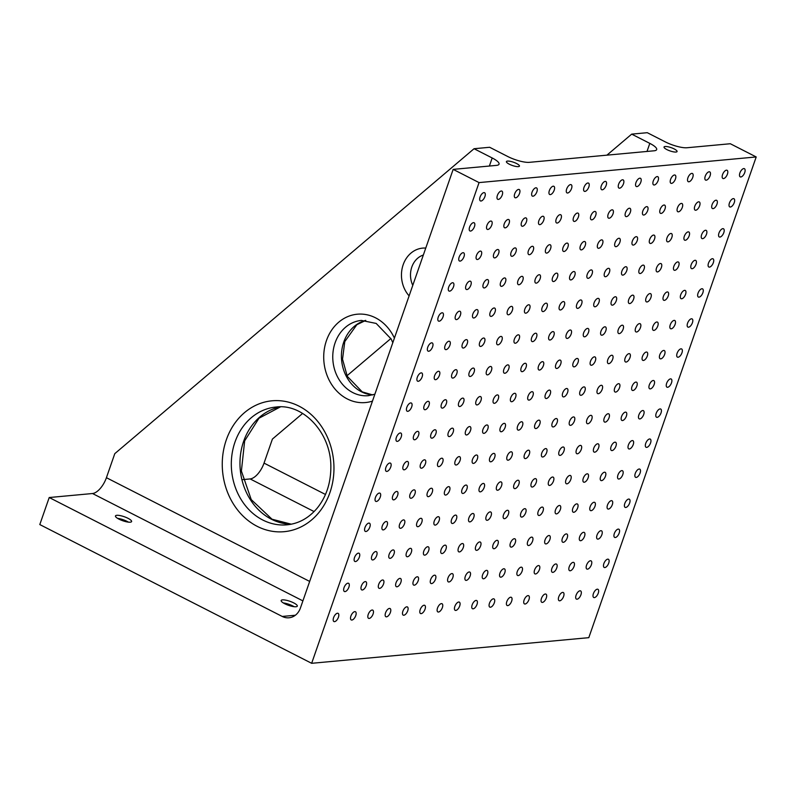 <?xml version="1.0" encoding="UTF-8"?>
<svg xmlns="http://www.w3.org/2000/svg" width="796" height="796" viewBox="0 0 796 796"><rect width="100%" height="100%" fill="white"/><g stroke="black" fill="none" stroke-linecap="round" stroke-linejoin="round"><path stroke-width="1.19" d="M242.899 479.61L250.143 478.933A16.427 7.662 117 0 0 264.033 463.113L325.484 494.475M594.363 597.607A4.597 2.149 -63 0 1 593.736 597.497A4.597 2.149 -63 0 1 593.915 592.423A4.597 2.149 -63 0 1 597.925 589.299A4.597 2.149 -63 0 1 598.025 593.776A4.597 2.149 -63 0 1 594.363 597.607M311.654 663.307L39.8 524.564L49.213 497.53L282.232 616.452A16.427 13.94 -95.3 0 0 288.978 617.786A16.427 13.94 -95.3 0 0 300.41 608.035L453.163 169.379L479.053 182.592L311.654 663.307L588.801 637.666L756.2 156.951L730.31 143.738L687.008 147.748A16.427 4.109 -160.8 0 1 665.396 141.937L647.277 132.693L631.686 134.136L606.92 155.16M351.862 620.044A4.597 2.149 -63 0 1 351.235 619.935A4.597 2.149 -63 0 1 351.424 614.86A4.597 2.149 -63 0 1 355.424 611.736A4.597 2.149 -63 0 1 355.523 616.213A4.597 2.149 -63 0 1 351.862 620.044M302.898 600.89L92.515 493.52A16.427 7.662 117 0 0 106.415 477.7L114.783 453.66L474.058 148.723L492.187 157.966A16.427 4.109 -160.8 0 1 499.042 164.175A16.427 4.109 -160.8 0 1 496.465 165.379L453.163 169.379M740.847 176.981A4.597 2.149 -63 0 1 740.22 176.871A4.597 2.149 -63 0 1 740.399 171.797A4.597 2.149 -63 0 1 744.399 168.682A4.597 2.149 -63 0 1 744.499 173.16A4.597 2.149 -63 0 1 740.847 176.981M730.38 207.03A4.597 2.149 -63 0 1 729.753 206.92A4.597 2.149 -63 0 1 729.932 201.846A4.597 2.149 -63 0 1 733.932 198.721A4.597 2.149 -63 0 1 734.031 203.199A4.597 2.149 -63 0 1 730.38 207.03M719.922 237.069A4.597 2.149 -63 0 1 719.295 236.959A4.597 2.149 -63 0 1 719.475 231.885A4.597 2.149 -63 0 1 723.474 228.77A4.597 2.149 -63 0 1 723.574 233.248A4.597 2.149 -63 0 1 719.922 237.069M709.455 267.118A4.597 2.149 -63 0 1 708.828 267.008A4.597 2.149 -63 0 1 709.007 261.934A4.597 2.149 -63 0 1 713.007 258.809A4.597 2.149 -63 0 1 713.107 263.287A4.597 2.149 -63 0 1 709.455 267.118M698.997 297.157A4.597 2.149 -63 0 1 698.371 297.047A4.597 2.149 -63 0 1 698.55 291.983A4.597 2.149 -63 0 1 702.55 288.858A4.597 2.149 -63 0 1 702.649 293.336A4.597 2.149 -63 0 1 698.997 297.157M688.53 327.206A4.597 2.149 -63 0 1 687.903 327.096A4.597 2.149 -63 0 1 688.082 322.022A4.597 2.149 -63 0 1 692.082 318.897A4.597 2.149 -63 0 1 692.182 323.375A4.597 2.149 -63 0 1 688.53 327.206M678.063 357.245A4.597 2.149 -63 0 1 677.446 357.145A4.597 2.149 -63 0 1 677.625 352.071A4.597 2.149 -63 0 1 681.625 348.947A4.597 2.149 -63 0 1 681.724 353.424A4.597 2.149 -63 0 1 678.063 357.245M667.605 387.294A4.597 2.149 -63 0 1 666.978 387.184A4.597 2.149 -63 0 1 667.157 382.11A4.597 2.149 -63 0 1 671.157 378.986A4.597 2.149 -63 0 1 671.257 383.463A4.597 2.149 -63 0 1 667.605 387.294M657.138 417.343A4.597 2.149 -63 0 1 656.511 417.233A4.597 2.149 -63 0 1 656.7 412.159A4.597 2.149 -63 0 1 660.7 409.035A4.597 2.149 -63 0 1 660.799 413.512A4.597 2.149 -63 0 1 657.138 417.343M646.68 447.382A4.597 2.149 -63 0 1 646.053 447.272A4.597 2.149 -63 0 1 646.233 442.198A4.597 2.149 -63 0 1 650.232 439.084A4.597 2.149 -63 0 1 650.332 443.561A4.597 2.149 -63 0 1 646.68 447.382M636.213 477.431A4.597 2.149 -63 0 1 635.586 477.321A4.597 2.149 -63 0 1 635.775 472.247A4.597 2.149 -63 0 1 639.775 469.123A4.597 2.149 -63 0 1 639.875 473.6A4.597 2.149 -63 0 1 636.213 477.431M625.755 507.47A4.597 2.149 -63 0 1 625.129 507.36A4.597 2.149 -63 0 1 625.308 502.296A4.597 2.149 -63 0 1 629.308 499.172A4.597 2.149 -63 0 1 629.407 503.649A4.597 2.149 -63 0 1 625.755 507.47M615.288 537.519A4.597 2.149 -63 0 1 614.661 537.409A4.597 2.149 -63 0 1 614.84 532.335A4.597 2.149 -63 0 1 618.85 529.211A4.597 2.149 -63 0 1 618.95 533.688A4.597 2.149 -63 0 1 615.288 537.519M604.831 567.558A4.597 2.149 -63 0 1 604.204 567.448A4.597 2.149 -63 0 1 604.383 562.384A4.597 2.149 -63 0 1 608.383 559.26A4.597 2.149 -63 0 1 608.482 563.737A4.597 2.149 -63 0 1 604.831 567.558M723.524 178.583A4.597 2.149 -63 0 1 722.897 178.473A4.597 2.149 -63 0 1 723.076 173.399A4.597 2.149 -63 0 1 727.076 170.284A4.597 2.149 -63 0 1 727.176 174.762A4.597 2.149 -63 0 1 723.524 178.583M713.057 208.632A4.597 2.149 -63 0 1 712.43 208.522A4.597 2.149 -63 0 1 712.609 203.448A4.597 2.149 -63 0 1 716.619 200.323A4.597 2.149 -63 0 1 716.718 204.801A4.597 2.149 -63 0 1 713.057 208.632M702.599 238.671A4.597 2.149 -63 0 1 701.972 238.561A4.597 2.149 -63 0 1 702.152 233.497A4.597 2.149 -63 0 1 706.152 230.372A4.597 2.149 -63 0 1 706.251 234.85A4.597 2.149 -63 0 1 702.599 238.671M692.132 268.72A4.597 2.149 -63 0 1 691.505 268.61A4.597 2.149 -63 0 1 691.684 263.536A4.597 2.149 -63 0 1 695.694 260.411A4.597 2.149 -63 0 1 695.794 264.889A4.597 2.149 -63 0 1 692.132 268.72M681.674 298.759A4.597 2.149 -63 0 1 681.048 298.659A4.597 2.149 -63 0 1 681.227 293.585A4.597 2.149 -63 0 1 685.227 290.46A4.597 2.149 -63 0 1 685.326 294.938A4.597 2.149 -63 0 1 681.674 298.759M671.207 328.808A4.597 2.149 -63 0 1 670.58 328.698A4.597 2.149 -63 0 1 670.759 323.624A4.597 2.149 -63 0 1 674.769 320.499A4.597 2.149 -63 0 1 674.869 324.977A4.597 2.149 -63 0 1 671.207 328.808M660.75 358.857A4.597 2.149 -63 0 1 660.123 358.747A4.597 2.149 -63 0 1 660.302 353.673A4.597 2.149 -63 0 1 664.302 350.548A4.597 2.149 -63 0 1 664.401 355.026A4.597 2.149 -63 0 1 660.75 358.857M650.282 388.896A4.597 2.149 -63 0 1 649.655 388.786A4.597 2.149 -63 0 1 649.835 383.712A4.597 2.149 -63 0 1 653.834 380.597A4.597 2.149 -63 0 1 653.934 385.075A4.597 2.149 -63 0 1 650.282 388.896M639.825 418.945A4.597 2.149 -63 0 1 639.198 418.835A4.597 2.149 -63 0 1 639.377 413.761A4.597 2.149 -63 0 1 643.377 410.637A4.597 2.149 -63 0 1 643.476 415.114A4.597 2.149 -63 0 1 639.825 418.945M629.357 448.984A4.597 2.149 -63 0 1 628.731 448.874A4.597 2.149 -63 0 1 628.91 443.8A4.597 2.149 -63 0 1 632.91 440.685A4.597 2.149 -63 0 1 633.009 445.163A4.597 2.149 -63 0 1 629.357 448.984M618.9 479.033A4.597 2.149 -63 0 1 618.273 478.923A4.597 2.149 -63 0 1 618.452 473.849A4.597 2.149 -63 0 1 622.452 470.725A4.597 2.149 -63 0 1 622.552 475.202A4.597 2.149 -63 0 1 618.9 479.033M608.433 509.072A4.597 2.149 -63 0 1 607.806 508.962A4.597 2.149 -63 0 1 607.985 503.898A4.597 2.149 -63 0 1 611.985 500.774A4.597 2.149 -63 0 1 612.084 505.251A4.597 2.149 -63 0 1 608.433 509.072M597.975 539.121A4.597 2.149 -63 0 1 597.348 539.011A4.597 2.149 -63 0 1 597.527 533.937A4.597 2.149 -63 0 1 601.527 530.813A4.597 2.149 -63 0 1 601.627 535.29A4.597 2.149 -63 0 1 597.975 539.121M587.508 569.16A4.597 2.149 -63 0 1 586.881 569.06A4.597 2.149 -63 0 1 587.06 563.986A4.597 2.149 -63 0 1 591.06 560.862A4.597 2.149 -63 0 1 591.159 565.339A4.597 2.149 -63 0 1 587.508 569.16M577.04 599.209A4.597 2.149 -63 0 1 576.413 599.099A4.597 2.149 -63 0 1 576.602 594.025A4.597 2.149 -63 0 1 580.602 590.901A4.597 2.149 -63 0 1 580.702 595.378A4.597 2.149 -63 0 1 577.04 599.209M706.201 180.185A4.597 2.149 -63 0 1 705.574 180.075A4.597 2.149 -63 0 1 705.753 175.011A4.597 2.149 -63 0 1 709.753 171.886A4.597 2.149 -63 0 1 709.853 176.364A4.597 2.149 -63 0 1 706.201 180.185M695.734 210.234A4.597 2.149 -63 0 1 695.107 210.124A4.597 2.149 -63 0 1 695.296 205.05A4.597 2.149 -63 0 1 699.296 201.925A4.597 2.149 -63 0 1 699.395 206.403A4.597 2.149 -63 0 1 695.734 210.234M685.276 240.273A4.597 2.149 -63 0 1 684.65 240.173A4.597 2.149 -63 0 1 684.829 235.099A4.597 2.149 -63 0 1 688.829 231.974A4.597 2.149 -63 0 1 688.928 236.452A4.597 2.149 -63 0 1 685.276 240.273M674.809 270.322A4.597 2.149 -63 0 1 674.182 270.212A4.597 2.149 -63 0 1 674.361 265.138A4.597 2.149 -63 0 1 678.371 262.013A4.597 2.149 -63 0 1 678.471 266.491A4.597 2.149 -63 0 1 674.809 270.322M664.352 300.371A4.597 2.149 -63 0 1 663.725 300.261A4.597 2.149 -63 0 1 663.904 295.187A4.597 2.149 -63 0 1 667.904 292.062A4.597 2.149 -63 0 1 668.003 296.54A4.597 2.149 -63 0 1 664.352 300.371M653.884 330.41A4.597 2.149 -63 0 1 653.257 330.3A4.597 2.149 -63 0 1 653.436 325.226A4.597 2.149 -63 0 1 657.446 322.111A4.597 2.149 -63 0 1 657.546 326.579A4.597 2.149 -63 0 1 653.884 330.41M643.427 360.459A4.597 2.149 -63 0 1 642.8 360.349A4.597 2.149 -63 0 1 642.979 355.275A4.597 2.149 -63 0 1 646.979 352.15A4.597 2.149 -63 0 1 647.078 356.628A4.597 2.149 -63 0 1 643.427 360.459M632.959 390.498A4.597 2.149 -63 0 1 632.332 390.388A4.597 2.149 -63 0 1 632.512 385.314A4.597 2.149 -63 0 1 636.521 382.199A4.597 2.149 -63 0 1 636.621 386.677A4.597 2.149 -63 0 1 632.959 390.498M622.502 420.547A4.597 2.149 -63 0 1 621.875 420.437A4.597 2.149 -63 0 1 622.054 415.363A4.597 2.149 -63 0 1 626.054 412.238A4.597 2.149 -63 0 1 626.154 416.716A4.597 2.149 -63 0 1 622.502 420.547M612.034 450.586A4.597 2.149 -63 0 1 611.408 450.476A4.597 2.149 -63 0 1 611.587 445.412A4.597 2.149 -63 0 1 615.597 442.287A4.597 2.149 -63 0 1 615.696 446.765A4.597 2.149 -63 0 1 612.034 450.586M601.577 480.635A4.597 2.149 -63 0 1 600.95 480.525A4.597 2.149 -63 0 1 601.129 475.451A4.597 2.149 -63 0 1 605.129 472.327A4.597 2.149 -63 0 1 605.229 476.804A4.597 2.149 -63 0 1 601.577 480.635M591.11 510.674A4.597 2.149 -63 0 1 590.483 510.574A4.597 2.149 -63 0 1 590.662 505.5A4.597 2.149 -63 0 1 594.672 502.375A4.597 2.149 -63 0 1 594.771 506.853A4.597 2.149 -63 0 1 591.11 510.674M580.652 540.723A4.597 2.149 -63 0 1 580.025 540.613A4.597 2.149 -63 0 1 580.204 535.539A4.597 2.149 -63 0 1 584.204 532.415A4.597 2.149 -63 0 1 584.304 536.892A4.597 2.149 -63 0 1 580.652 540.723M570.185 570.772A4.597 2.149 -63 0 1 569.558 570.662A4.597 2.149 -63 0 1 569.737 565.588A4.597 2.149 -63 0 1 573.747 562.464A4.597 2.149 -63 0 1 573.846 566.941A4.597 2.149 -63 0 1 570.185 570.772M559.727 600.811A4.597 2.149 -63 0 1 559.1 600.701A4.597 2.149 -63 0 1 559.28 595.627A4.597 2.149 -63 0 1 563.279 592.513A4.597 2.149 -63 0 1 563.379 596.98A4.597 2.149 -63 0 1 559.727 600.811M688.878 181.786A4.597 2.149 -63 0 1 688.251 181.677A4.597 2.149 -63 0 1 688.431 176.613A4.597 2.149 -63 0 1 692.43 173.488A4.597 2.149 -63 0 1 692.53 177.966A4.597 2.149 -63 0 1 688.878 181.786M678.421 211.835A4.597 2.149 -63 0 1 677.794 211.726A4.597 2.149 -63 0 1 677.973 206.652A4.597 2.149 -63 0 1 681.973 203.527A4.597 2.149 -63 0 1 682.072 208.005A4.597 2.149 -63 0 1 678.421 211.835M667.953 241.875A4.597 2.149 -63 0 1 667.327 241.775A4.597 2.149 -63 0 1 667.506 236.701A4.597 2.149 -63 0 1 671.506 233.576A4.597 2.149 -63 0 1 671.605 238.054A4.597 2.149 -63 0 1 667.953 241.875M657.486 271.924A4.597 2.149 -63 0 1 656.869 271.814A4.597 2.149 -63 0 1 657.048 266.74A4.597 2.149 -63 0 1 661.048 263.615A4.597 2.149 -63 0 1 661.148 268.093A4.597 2.149 -63 0 1 657.486 271.924M647.029 301.973A4.597 2.149 -63 0 1 646.402 301.863A4.597 2.149 -63 0 1 646.581 296.789A4.597 2.149 -63 0 1 650.581 293.664A4.597 2.149 -63 0 1 650.68 298.142A4.597 2.149 -63 0 1 647.029 301.973M636.561 332.012A4.597 2.149 -63 0 1 635.934 331.902A4.597 2.149 -63 0 1 636.123 326.828A4.597 2.149 -63 0 1 640.123 323.713A4.597 2.149 -63 0 1 640.223 328.191A4.597 2.149 -63 0 1 636.561 332.012M626.104 362.061A4.597 2.149 -63 0 1 625.477 361.951A4.597 2.149 -63 0 1 625.656 356.877A4.597 2.149 -63 0 1 629.656 353.752A4.597 2.149 -63 0 1 629.755 358.23A4.597 2.149 -63 0 1 626.104 362.061M615.636 392.1A4.597 2.149 -63 0 1 615.01 391.99A4.597 2.149 -63 0 1 615.199 386.926A4.597 2.149 -63 0 1 619.198 383.801A4.597 2.149 -63 0 1 619.298 388.279A4.597 2.149 -63 0 1 615.636 392.1M605.179 422.149A4.597 2.149 -63 0 1 604.552 422.039A4.597 2.149 -63 0 1 604.731 416.965A4.597 2.149 -63 0 1 608.731 413.84A4.597 2.149 -63 0 1 608.831 418.318A4.597 2.149 -63 0 1 605.179 422.149M594.712 452.188A4.597 2.149 -63 0 1 594.085 452.078A4.597 2.149 -63 0 1 594.274 447.014A4.597 2.149 -63 0 1 598.274 443.889A4.597 2.149 -63 0 1 598.373 448.367A4.597 2.149 -63 0 1 594.712 452.188M584.254 482.237A4.597 2.149 -63 0 1 583.627 482.127A4.597 2.149 -63 0 1 583.806 477.053A4.597 2.149 -63 0 1 587.806 473.928A4.597 2.149 -63 0 1 587.906 478.406A4.597 2.149 -63 0 1 584.254 482.237M573.787 512.286A4.597 2.149 -63 0 1 573.16 512.176A4.597 2.149 -63 0 1 573.339 507.102A4.597 2.149 -63 0 1 577.349 503.977A4.597 2.149 -63 0 1 577.448 508.455A4.597 2.149 -63 0 1 573.787 512.286M563.329 542.325A4.597 2.149 -63 0 1 562.702 542.215A4.597 2.149 -63 0 1 562.881 537.141A4.597 2.149 -63 0 1 566.881 534.017A4.597 2.149 -63 0 1 566.981 538.494A4.597 2.149 -63 0 1 563.329 542.325M552.862 572.374A4.597 2.149 -63 0 1 552.235 572.264A4.597 2.149 -63 0 1 552.414 567.19A4.597 2.149 -63 0 1 556.424 564.065A4.597 2.149 -63 0 1 556.523 568.543A4.597 2.149 -63 0 1 552.862 572.374M542.404 602.413A4.597 2.149 -63 0 1 541.778 602.303A4.597 2.149 -63 0 1 541.957 597.229A4.597 2.149 -63 0 1 545.957 594.115A4.597 2.149 -63 0 1 546.056 598.592A4.597 2.149 -63 0 1 542.404 602.413M671.555 183.388A4.597 2.149 -63 0 1 670.928 183.289A4.597 2.149 -63 0 1 671.108 178.214A4.597 2.149 -63 0 1 675.117 175.09A4.597 2.149 -63 0 1 675.217 179.568A4.597 2.149 -63 0 1 671.555 183.388M661.098 213.437A4.597 2.149 -63 0 1 660.471 213.328A4.597 2.149 -63 0 1 660.65 208.254A4.597 2.149 -63 0 1 664.65 205.129A4.597 2.149 -63 0 1 664.75 209.607A4.597 2.149 -63 0 1 661.098 213.437M650.63 243.486A4.597 2.149 -63 0 1 650.004 243.377A4.597 2.149 -63 0 1 650.183 238.303A4.597 2.149 -63 0 1 654.193 235.178A4.597 2.149 -63 0 1 654.292 239.656A4.597 2.149 -63 0 1 650.63 243.486M640.173 273.525A4.597 2.149 -63 0 1 639.546 273.416A4.597 2.149 -63 0 1 639.725 268.342A4.597 2.149 -63 0 1 643.725 265.227A4.597 2.149 -63 0 1 643.825 269.705A4.597 2.149 -63 0 1 640.173 273.525M629.706 303.575A4.597 2.149 -63 0 1 629.079 303.465A4.597 2.149 -63 0 1 629.258 298.391A4.597 2.149 -63 0 1 633.268 295.266A4.597 2.149 -63 0 1 633.367 299.744A4.597 2.149 -63 0 1 629.706 303.575M619.248 333.614A4.597 2.149 -63 0 1 618.621 333.504A4.597 2.149 -63 0 1 618.8 328.43A4.597 2.149 -63 0 1 622.8 325.315A4.597 2.149 -63 0 1 622.9 329.793A4.597 2.149 -63 0 1 619.248 333.614M608.781 363.663A4.597 2.149 -63 0 1 608.154 363.553A4.597 2.149 -63 0 1 608.333 358.479A4.597 2.149 -63 0 1 612.333 355.354A4.597 2.149 -63 0 1 612.432 359.832A4.597 2.149 -63 0 1 608.781 363.663M598.323 393.702A4.597 2.149 -63 0 1 597.697 393.592A4.597 2.149 -63 0 1 597.876 388.528A4.597 2.149 -63 0 1 601.875 385.403A4.597 2.149 -63 0 1 601.975 389.881A4.597 2.149 -63 0 1 598.323 393.702M587.856 423.751A4.597 2.149 -63 0 1 587.229 423.641A4.597 2.149 -63 0 1 587.408 418.567A4.597 2.149 -63 0 1 591.408 415.442A4.597 2.149 -63 0 1 591.508 419.92A4.597 2.149 -63 0 1 587.856 423.751M577.398 453.79A4.597 2.149 -63 0 1 576.772 453.69A4.597 2.149 -63 0 1 576.951 448.616A4.597 2.149 -63 0 1 580.951 445.491A4.597 2.149 -63 0 1 581.05 449.969A4.597 2.149 -63 0 1 577.398 453.79M566.931 483.839A4.597 2.149 -63 0 1 566.304 483.729A4.597 2.149 -63 0 1 566.483 478.655A4.597 2.149 -63 0 1 570.483 475.53A4.597 2.149 -63 0 1 570.583 480.008A4.597 2.149 -63 0 1 566.931 483.839M556.464 513.888A4.597 2.149 -63 0 1 555.847 513.778A4.597 2.149 -63 0 1 556.026 508.704A4.597 2.149 -63 0 1 560.026 505.579A4.597 2.149 -63 0 1 560.125 510.057A4.597 2.149 -63 0 1 556.464 513.888M546.006 543.927A4.597 2.149 -63 0 1 545.379 543.817A4.597 2.149 -63 0 1 545.558 538.743A4.597 2.149 -63 0 1 549.558 535.628A4.597 2.149 -63 0 1 549.658 540.106A4.597 2.149 -63 0 1 546.006 543.927M535.539 573.976A4.597 2.149 -63 0 1 534.912 573.866A4.597 2.149 -63 0 1 535.101 568.792A4.597 2.149 -63 0 1 539.101 565.667A4.597 2.149 -63 0 1 539.2 570.145A4.597 2.149 -63 0 1 535.539 573.976M525.081 604.015A4.597 2.149 -63 0 1 524.455 603.905A4.597 2.149 -63 0 1 524.634 598.831A4.597 2.149 -63 0 1 528.634 595.716A4.597 2.149 -63 0 1 528.733 600.194A4.597 2.149 -63 0 1 525.081 604.015M654.232 185A4.597 2.149 -63 0 1 653.606 184.891A4.597 2.149 -63 0 1 653.785 179.816A4.597 2.149 -63 0 1 657.794 176.692A4.597 2.149 -63 0 1 657.894 181.17A4.597 2.149 -63 0 1 654.232 185M643.775 215.039A4.597 2.149 -63 0 1 643.148 214.93A4.597 2.149 -63 0 1 643.327 209.855A4.597 2.149 -63 0 1 647.327 206.741A4.597 2.149 -63 0 1 647.427 211.209A4.597 2.149 -63 0 1 643.775 215.039M633.308 245.088A4.597 2.149 -63 0 1 632.681 244.979A4.597 2.149 -63 0 1 632.86 239.904A4.597 2.149 -63 0 1 636.87 236.78A4.597 2.149 -63 0 1 636.969 241.258A4.597 2.149 -63 0 1 633.308 245.088M622.85 275.127A4.597 2.149 -63 0 1 622.223 275.018A4.597 2.149 -63 0 1 622.402 269.944A4.597 2.149 -63 0 1 626.402 266.829A4.597 2.149 -63 0 1 626.502 271.307A4.597 2.149 -63 0 1 622.85 275.127M612.383 305.176A4.597 2.149 -63 0 1 611.756 305.067A4.597 2.149 -63 0 1 611.935 299.993A4.597 2.149 -63 0 1 615.945 296.868A4.597 2.149 -63 0 1 616.044 301.346A4.597 2.149 -63 0 1 612.383 305.176M601.925 335.215A4.597 2.149 -63 0 1 601.298 335.106A4.597 2.149 -63 0 1 601.477 330.041A4.597 2.149 -63 0 1 605.477 326.917A4.597 2.149 -63 0 1 605.577 331.395A4.597 2.149 -63 0 1 601.925 335.215M591.458 365.264A4.597 2.149 -63 0 1 590.831 365.155A4.597 2.149 -63 0 1 591.01 360.081A4.597 2.149 -63 0 1 595.02 356.956A4.597 2.149 -63 0 1 595.119 361.434A4.597 2.149 -63 0 1 591.458 365.264M581 395.304A4.597 2.149 -63 0 1 580.374 395.204A4.597 2.149 -63 0 1 580.553 390.13A4.597 2.149 -63 0 1 584.553 387.005A4.597 2.149 -63 0 1 584.652 391.483A4.597 2.149 -63 0 1 581 395.304M570.533 425.353A4.597 2.149 -63 0 1 569.906 425.243A4.597 2.149 -63 0 1 570.085 420.169A4.597 2.149 -63 0 1 574.095 417.044A4.597 2.149 -63 0 1 574.195 421.522A4.597 2.149 -63 0 1 570.533 425.353M560.076 455.402A4.597 2.149 -63 0 1 559.449 455.292A4.597 2.149 -63 0 1 559.628 450.218A4.597 2.149 -63 0 1 563.628 447.093A4.597 2.149 -63 0 1 563.727 451.571A4.597 2.149 -63 0 1 560.076 455.402M549.608 485.441A4.597 2.149 -63 0 1 548.981 485.331A4.597 2.149 -63 0 1 549.16 480.257A4.597 2.149 -63 0 1 553.17 477.142A4.597 2.149 -63 0 1 553.27 481.61A4.597 2.149 -63 0 1 549.608 485.441M539.151 515.49A4.597 2.149 -63 0 1 538.524 515.38A4.597 2.149 -63 0 1 538.703 510.306A4.597 2.149 -63 0 1 542.703 507.181A4.597 2.149 -63 0 1 542.802 511.659A4.597 2.149 -63 0 1 539.151 515.49M528.683 545.529A4.597 2.149 -63 0 1 528.056 545.419A4.597 2.149 -63 0 1 528.236 540.345A4.597 2.149 -63 0 1 532.245 537.23A4.597 2.149 -63 0 1 532.335 541.708A4.597 2.149 -63 0 1 528.683 545.529M518.226 575.578A4.597 2.149 -63 0 1 517.599 575.468A4.597 2.149 -63 0 1 517.778 570.394A4.597 2.149 -63 0 1 521.778 567.269A4.597 2.149 -63 0 1 521.877 571.747A4.597 2.149 -63 0 1 518.226 575.578M507.758 605.617A4.597 2.149 -63 0 1 507.132 605.507A4.597 2.149 -63 0 1 507.311 600.443A4.597 2.149 -63 0 1 511.311 597.318A4.597 2.149 -63 0 1 511.41 601.796A4.597 2.149 -63 0 1 507.758 605.617M636.919 186.602A4.597 2.149 -63 0 1 636.293 186.493A4.597 2.149 -63 0 1 636.472 181.418A4.597 2.149 -63 0 1 640.472 178.294A4.597 2.149 -63 0 1 640.571 182.772A4.597 2.149 -63 0 1 636.919 186.602M626.452 216.641A4.597 2.149 -63 0 1 625.825 216.532A4.597 2.149 -63 0 1 626.004 211.457A4.597 2.149 -63 0 1 630.004 208.343A4.597 2.149 -63 0 1 630.104 212.821A4.597 2.149 -63 0 1 626.452 216.641M615.985 246.69A4.597 2.149 -63 0 1 615.368 246.581A4.597 2.149 -63 0 1 615.547 241.506A4.597 2.149 -63 0 1 619.547 238.382A4.597 2.149 -63 0 1 619.646 242.86A4.597 2.149 -63 0 1 615.985 246.69M605.527 276.729A4.597 2.149 -63 0 1 604.9 276.62A4.597 2.149 -63 0 1 605.079 271.555A4.597 2.149 -63 0 1 609.079 268.431A4.597 2.149 -63 0 1 609.179 272.909A4.597 2.149 -63 0 1 605.527 276.729M595.06 306.778A4.597 2.149 -63 0 1 594.433 306.669A4.597 2.149 -63 0 1 594.622 301.594A4.597 2.149 -63 0 1 598.622 298.47A4.597 2.149 -63 0 1 598.721 302.948A4.597 2.149 -63 0 1 595.06 306.778M584.602 336.817A4.597 2.149 -63 0 1 583.975 336.708A4.597 2.149 -63 0 1 584.155 331.643A4.597 2.149 -63 0 1 588.154 328.519A4.597 2.149 -63 0 1 588.254 332.997A4.597 2.149 -63 0 1 584.602 336.817M574.135 366.866A4.597 2.149 -63 0 1 573.508 366.757A4.597 2.149 -63 0 1 573.697 361.683A4.597 2.149 -63 0 1 577.697 358.558A4.597 2.149 -63 0 1 577.797 363.036A4.597 2.149 -63 0 1 574.135 366.866M563.677 396.915A4.597 2.149 -63 0 1 563.051 396.806A4.597 2.149 -63 0 1 563.23 391.731A4.597 2.149 -63 0 1 567.23 388.607A4.597 2.149 -63 0 1 567.329 393.085A4.597 2.149 -63 0 1 563.677 396.915M553.21 426.954A4.597 2.149 -63 0 1 552.583 426.845A4.597 2.149 -63 0 1 552.762 421.771A4.597 2.149 -63 0 1 556.772 418.646A4.597 2.149 -63 0 1 556.872 423.124A4.597 2.149 -63 0 1 553.21 426.954M542.753 457.004A4.597 2.149 -63 0 1 542.126 456.894A4.597 2.149 -63 0 1 542.305 451.82A4.597 2.149 -63 0 1 546.305 448.695A4.597 2.149 -63 0 1 546.404 453.173A4.597 2.149 -63 0 1 542.753 457.004M532.285 487.043A4.597 2.149 -63 0 1 531.658 486.933A4.597 2.149 -63 0 1 531.837 481.859A4.597 2.149 -63 0 1 535.847 478.744A4.597 2.149 -63 0 1 535.947 483.222A4.597 2.149 -63 0 1 532.285 487.043M521.828 517.092A4.597 2.149 -63 0 1 521.201 516.982A4.597 2.149 -63 0 1 521.38 511.908A4.597 2.149 -63 0 1 525.38 508.783A4.597 2.149 -63 0 1 525.479 513.261A4.597 2.149 -63 0 1 521.828 517.092M511.36 547.131A4.597 2.149 -63 0 1 510.733 547.021A4.597 2.149 -63 0 1 510.913 541.957A4.597 2.149 -63 0 1 514.922 538.832A4.597 2.149 -63 0 1 515.022 543.31A4.597 2.149 -63 0 1 511.36 547.131M500.903 577.18A4.597 2.149 -63 0 1 500.276 577.07A4.597 2.149 -63 0 1 500.455 571.996A4.597 2.149 -63 0 1 504.455 568.871A4.597 2.149 -63 0 1 504.555 573.349A4.597 2.149 -63 0 1 500.903 577.18M490.435 607.219A4.597 2.149 -63 0 1 489.809 607.119A4.597 2.149 -63 0 1 489.988 602.045A4.597 2.149 -63 0 1 493.998 598.92A4.597 2.149 -63 0 1 494.097 603.398A4.597 2.149 -63 0 1 490.435 607.219M619.596 188.204A4.597 2.149 -63 0 1 618.97 188.095A4.597 2.149 -63 0 1 619.149 183.02A4.597 2.149 -63 0 1 623.149 179.896A4.597 2.149 -63 0 1 623.248 184.374A4.597 2.149 -63 0 1 619.596 188.204M609.129 218.243A4.597 2.149 -63 0 1 608.502 218.134A4.597 2.149 -63 0 1 608.681 213.059A4.597 2.149 -63 0 1 612.691 209.945A4.597 2.149 -63 0 1 612.791 214.422A4.597 2.149 -63 0 1 609.129 218.243M598.672 248.292A4.597 2.149 -63 0 1 598.045 248.183A4.597 2.149 -63 0 1 598.224 243.108A4.597 2.149 -63 0 1 602.224 239.984A4.597 2.149 -63 0 1 602.323 244.462A4.597 2.149 -63 0 1 598.672 248.292M588.204 278.331A4.597 2.149 -63 0 1 587.577 278.222A4.597 2.149 -63 0 1 587.756 273.157A4.597 2.149 -63 0 1 591.766 270.033A4.597 2.149 -63 0 1 591.856 274.511A4.597 2.149 -63 0 1 588.204 278.331M577.747 308.38A4.597 2.149 -63 0 1 577.12 308.271A4.597 2.149 -63 0 1 577.299 303.196A4.597 2.149 -63 0 1 581.299 300.072A4.597 2.149 -63 0 1 581.398 304.55A4.597 2.149 -63 0 1 577.747 308.38M567.279 338.419A4.597 2.149 -63 0 1 566.653 338.32A4.597 2.149 -63 0 1 566.832 333.245A4.597 2.149 -63 0 1 570.832 330.121A4.597 2.149 -63 0 1 570.931 334.599A4.597 2.149 -63 0 1 567.279 338.419M556.822 368.468A4.597 2.149 -63 0 1 556.195 368.359A4.597 2.149 -63 0 1 556.374 363.284A4.597 2.149 -63 0 1 560.374 360.16A4.597 2.149 -63 0 1 560.474 364.638A4.597 2.149 -63 0 1 556.822 368.468M546.355 398.517A4.597 2.149 -63 0 1 545.728 398.408A4.597 2.149 -63 0 1 545.907 393.333A4.597 2.149 -63 0 1 549.907 390.209A4.597 2.149 -63 0 1 550.006 394.687A4.597 2.149 -63 0 1 546.355 398.517M535.897 428.556A4.597 2.149 -63 0 1 535.27 428.447A4.597 2.149 -63 0 1 535.449 423.373A4.597 2.149 -63 0 1 539.449 420.258A4.597 2.149 -63 0 1 539.549 424.736A4.597 2.149 -63 0 1 535.897 428.556M525.43 458.605A4.597 2.149 -63 0 1 524.803 458.496A4.597 2.149 -63 0 1 524.982 453.421A4.597 2.149 -63 0 1 528.982 450.297A4.597 2.149 -63 0 1 529.081 454.775A4.597 2.149 -63 0 1 525.43 458.605M514.962 488.644A4.597 2.149 -63 0 1 514.335 488.535A4.597 2.149 -63 0 1 514.524 483.461A4.597 2.149 -63 0 1 518.524 480.346A4.597 2.149 -63 0 1 518.624 484.824A4.597 2.149 -63 0 1 514.962 488.644M504.505 518.693A4.597 2.149 -63 0 1 503.878 518.584A4.597 2.149 -63 0 1 504.057 513.51A4.597 2.149 -63 0 1 508.057 510.385A4.597 2.149 -63 0 1 508.156 514.863A4.597 2.149 -63 0 1 504.505 518.693M494.037 548.733A4.597 2.149 -63 0 1 493.411 548.623A4.597 2.149 -63 0 1 493.6 543.559A4.597 2.149 -63 0 1 497.6 540.434A4.597 2.149 -63 0 1 497.699 544.912A4.597 2.149 -63 0 1 494.037 548.733M483.58 578.782A4.597 2.149 -63 0 1 482.953 578.672A4.597 2.149 -63 0 1 483.132 573.598A4.597 2.149 -63 0 1 487.132 570.473A4.597 2.149 -63 0 1 487.232 574.951A4.597 2.149 -63 0 1 483.58 578.782M473.113 608.821A4.597 2.149 -63 0 1 472.486 608.721A4.597 2.149 -63 0 1 472.675 603.647A4.597 2.149 -63 0 1 476.675 600.522A4.597 2.149 -63 0 1 476.774 605A4.597 2.149 -63 0 1 473.113 608.821M602.273 189.806A4.597 2.149 -63 0 1 601.647 189.697A4.597 2.149 -63 0 1 601.826 184.622A4.597 2.149 -63 0 1 605.826 181.498A4.597 2.149 -63 0 1 605.925 185.975A4.597 2.149 -63 0 1 602.273 189.806M591.806 219.845A4.597 2.149 -63 0 1 591.179 219.736A4.597 2.149 -63 0 1 591.358 214.671A4.597 2.149 -63 0 1 595.368 211.547A4.597 2.149 -63 0 1 595.468 216.024A4.597 2.149 -63 0 1 591.806 219.845M581.349 249.894A4.597 2.149 -63 0 1 580.722 249.785A4.597 2.149 -63 0 1 580.901 244.71A4.597 2.149 -63 0 1 584.901 241.586A4.597 2.149 -63 0 1 585 246.064A4.597 2.149 -63 0 1 581.349 249.894M570.881 279.933A4.597 2.149 -63 0 1 570.254 279.834A4.597 2.149 -63 0 1 570.433 274.759A4.597 2.149 -63 0 1 574.443 271.635A4.597 2.149 -63 0 1 574.543 276.113A4.597 2.149 -63 0 1 570.881 279.933M560.424 309.982A4.597 2.149 -63 0 1 559.797 309.873A4.597 2.149 -63 0 1 559.976 304.798A4.597 2.149 -63 0 1 563.976 301.674A4.597 2.149 -63 0 1 564.075 306.152A4.597 2.149 -63 0 1 560.424 309.982M549.956 340.031A4.597 2.149 -63 0 1 549.33 339.922A4.597 2.149 -63 0 1 549.509 334.847A4.597 2.149 -63 0 1 553.518 331.723A4.597 2.149 -63 0 1 553.618 336.201A4.597 2.149 -63 0 1 549.956 340.031M539.499 370.07A4.597 2.149 -63 0 1 538.872 369.961A4.597 2.149 -63 0 1 539.051 364.886A4.597 2.149 -63 0 1 543.051 361.772A4.597 2.149 -63 0 1 543.151 366.24A4.597 2.149 -63 0 1 539.499 370.07M529.032 400.119A4.597 2.149 -63 0 1 528.405 400.01A4.597 2.149 -63 0 1 528.584 394.935A4.597 2.149 -63 0 1 532.594 391.811A4.597 2.149 -63 0 1 532.693 396.289A4.597 2.149 -63 0 1 529.032 400.119M518.574 430.158A4.597 2.149 -63 0 1 517.947 430.049A4.597 2.149 -63 0 1 518.126 424.974A4.597 2.149 -63 0 1 522.126 421.86A4.597 2.149 -63 0 1 522.226 426.338A4.597 2.149 -63 0 1 518.574 430.158M508.107 460.207A4.597 2.149 -63 0 1 507.48 460.098A4.597 2.149 -63 0 1 507.659 455.023A4.597 2.149 -63 0 1 511.669 451.899A4.597 2.149 -63 0 1 511.768 456.377A4.597 2.149 -63 0 1 508.107 460.207M497.649 490.246A4.597 2.149 -63 0 1 497.022 490.137A4.597 2.149 -63 0 1 497.202 485.072A4.597 2.149 -63 0 1 501.201 481.948A4.597 2.149 -63 0 1 501.301 486.426A4.597 2.149 -63 0 1 497.649 490.246M487.182 520.295A4.597 2.149 -63 0 1 486.555 520.186A4.597 2.149 -63 0 1 486.734 515.112A4.597 2.149 -63 0 1 490.734 511.987A4.597 2.149 -63 0 1 490.834 516.465A4.597 2.149 -63 0 1 487.182 520.295M476.724 550.335A4.597 2.149 -63 0 1 476.098 550.235A4.597 2.149 -63 0 1 476.277 545.16A4.597 2.149 -63 0 1 480.277 542.036A4.597 2.149 -63 0 1 480.376 546.514A4.597 2.149 -63 0 1 476.724 550.335M466.257 580.383A4.597 2.149 -63 0 1 465.63 580.274A4.597 2.149 -63 0 1 465.809 575.2A4.597 2.149 -63 0 1 469.809 572.075A4.597 2.149 -63 0 1 469.909 576.553A4.597 2.149 -63 0 1 466.257 580.383M455.8 610.433A4.597 2.149 -63 0 1 455.173 610.323A4.597 2.149 -63 0 1 455.352 605.249A4.597 2.149 -63 0 1 459.352 602.124A4.597 2.149 -63 0 1 459.451 606.602A4.597 2.149 -63 0 1 455.8 610.433M584.951 191.408A4.597 2.149 -63 0 1 584.324 191.299A4.597 2.149 -63 0 1 584.503 186.224A4.597 2.149 -63 0 1 588.503 183.1A4.597 2.149 -63 0 1 588.602 187.577A4.597 2.149 -63 0 1 584.951 191.408M574.483 221.447A4.597 2.149 -63 0 1 573.856 221.338A4.597 2.149 -63 0 1 574.045 216.273A4.597 2.149 -63 0 1 578.045 213.149A4.597 2.149 -63 0 1 578.145 217.626A4.597 2.149 -63 0 1 574.483 221.447M564.026 251.496A4.597 2.149 -63 0 1 563.399 251.387A4.597 2.149 -63 0 1 563.578 246.312A4.597 2.149 -63 0 1 567.578 243.188A4.597 2.149 -63 0 1 567.677 247.665A4.597 2.149 -63 0 1 564.026 251.496M553.558 281.545A4.597 2.149 -63 0 1 552.931 281.436A4.597 2.149 -63 0 1 553.12 276.361A4.597 2.149 -63 0 1 557.12 273.237A4.597 2.149 -63 0 1 557.22 277.714A4.597 2.149 -63 0 1 553.558 281.545M543.101 311.584A4.597 2.149 -63 0 1 542.474 311.475A4.597 2.149 -63 0 1 542.653 306.4A4.597 2.149 -63 0 1 546.653 303.276A4.597 2.149 -63 0 1 546.752 307.754A4.597 2.149 -63 0 1 543.101 311.584M532.633 341.633A4.597 2.149 -63 0 1 532.007 341.524A4.597 2.149 -63 0 1 532.196 336.449A4.597 2.149 -63 0 1 536.196 333.325A4.597 2.149 -63 0 1 536.295 337.803A4.597 2.149 -63 0 1 532.633 341.633M522.176 371.672A4.597 2.149 -63 0 1 521.549 371.563A4.597 2.149 -63 0 1 521.728 366.488A4.597 2.149 -63 0 1 525.728 363.374A4.597 2.149 -63 0 1 525.828 367.851A4.597 2.149 -63 0 1 522.176 371.672M511.709 401.721A4.597 2.149 -63 0 1 511.082 401.612A4.597 2.149 -63 0 1 511.261 396.537A4.597 2.149 -63 0 1 515.271 393.413A4.597 2.149 -63 0 1 515.37 397.891A4.597 2.149 -63 0 1 511.709 401.721M501.251 431.76A4.597 2.149 -63 0 1 500.624 431.651A4.597 2.149 -63 0 1 500.803 426.586A4.597 2.149 -63 0 1 504.803 423.462A4.597 2.149 -63 0 1 504.903 427.94A4.597 2.149 -63 0 1 501.251 431.76M490.784 461.809A4.597 2.149 -63 0 1 490.157 461.7A4.597 2.149 -63 0 1 490.336 456.625A4.597 2.149 -63 0 1 494.346 453.501A4.597 2.149 -63 0 1 494.445 457.979A4.597 2.149 -63 0 1 490.784 461.809M480.326 491.848A4.597 2.149 -63 0 1 479.699 491.749A4.597 2.149 -63 0 1 479.879 486.674A4.597 2.149 -63 0 1 483.878 483.55A4.597 2.149 -63 0 1 483.978 488.028A4.597 2.149 -63 0 1 480.326 491.848M469.859 521.897A4.597 2.149 -63 0 1 469.232 521.788A4.597 2.149 -63 0 1 469.411 516.713A4.597 2.149 -63 0 1 473.421 513.589A4.597 2.149 -63 0 1 473.52 518.067A4.597 2.149 -63 0 1 469.859 521.897M459.401 551.946A4.597 2.149 -63 0 1 458.775 551.837A4.597 2.149 -63 0 1 458.954 546.762A4.597 2.149 -63 0 1 462.954 543.638A4.597 2.149 -63 0 1 463.053 548.116A4.597 2.149 -63 0 1 459.401 551.946M448.934 581.985A4.597 2.149 -63 0 1 448.307 581.876A4.597 2.149 -63 0 1 448.486 576.802A4.597 2.149 -63 0 1 452.496 573.687A4.597 2.149 -63 0 1 452.596 578.155A4.597 2.149 -63 0 1 448.934 581.985M438.477 612.034A4.597 2.149 -63 0 1 437.85 611.925A4.597 2.149 -63 0 1 438.029 606.851A4.597 2.149 -63 0 1 442.029 603.726A4.597 2.149 -63 0 1 442.128 608.204A4.597 2.149 -63 0 1 438.477 612.034M567.628 193.01A4.597 2.149 -63 0 1 567.001 192.901A4.597 2.149 -63 0 1 567.18 187.826A4.597 2.149 -63 0 1 571.19 184.702A4.597 2.149 -63 0 1 571.289 189.179A4.597 2.149 -63 0 1 567.628 193.01M557.17 223.049A4.597 2.149 -63 0 1 556.543 222.95A4.597 2.149 -63 0 1 556.722 217.875A4.597 2.149 -63 0 1 560.722 214.751A4.597 2.149 -63 0 1 560.822 219.228A4.597 2.149 -63 0 1 557.17 223.049M546.703 253.098A4.597 2.149 -63 0 1 546.076 252.989A4.597 2.149 -63 0 1 546.255 247.914A4.597 2.149 -63 0 1 550.255 244.79A4.597 2.149 -63 0 1 550.354 249.267A4.597 2.149 -63 0 1 546.703 253.098M536.245 283.147A4.597 2.149 -63 0 1 535.618 283.038A4.597 2.149 -63 0 1 535.798 277.963A4.597 2.149 -63 0 1 539.797 274.839A4.597 2.149 -63 0 1 539.897 279.316A4.597 2.149 -63 0 1 536.245 283.147M525.778 313.186A4.597 2.149 -63 0 1 525.151 313.077A4.597 2.149 -63 0 1 525.33 308.002A4.597 2.149 -63 0 1 529.33 304.888A4.597 2.149 -63 0 1 529.43 309.365A4.597 2.149 -63 0 1 525.778 313.186M515.32 343.235A4.597 2.149 -63 0 1 514.694 343.126A4.597 2.149 -63 0 1 514.873 338.051A4.597 2.149 -63 0 1 518.873 334.927A4.597 2.149 -63 0 1 518.972 339.404A4.597 2.149 -63 0 1 515.32 343.235M504.853 373.274A4.597 2.149 -63 0 1 504.226 373.165A4.597 2.149 -63 0 1 504.405 368.09A4.597 2.149 -63 0 1 508.405 364.976A4.597 2.149 -63 0 1 508.505 369.453A4.597 2.149 -63 0 1 504.853 373.274M494.386 403.323A4.597 2.149 -63 0 1 493.769 403.214A4.597 2.149 -63 0 1 493.948 398.139A4.597 2.149 -63 0 1 497.948 395.015A4.597 2.149 -63 0 1 498.047 399.493A4.597 2.149 -63 0 1 494.386 403.323M483.928 433.362A4.597 2.149 -63 0 1 483.301 433.253A4.597 2.149 -63 0 1 483.48 428.188A4.597 2.149 -63 0 1 487.48 425.064A4.597 2.149 -63 0 1 487.58 429.541A4.597 2.149 -63 0 1 483.928 433.362M473.461 463.411A4.597 2.149 -63 0 1 472.834 463.302A4.597 2.149 -63 0 1 473.023 458.227A4.597 2.149 -63 0 1 477.023 455.103A4.597 2.149 -63 0 1 477.122 459.581A4.597 2.149 -63 0 1 473.461 463.411M463.003 493.45A4.597 2.149 -63 0 1 462.376 493.351A4.597 2.149 -63 0 1 462.556 488.276A4.597 2.149 -63 0 1 466.555 485.152A4.597 2.149 -63 0 1 466.655 489.63A4.597 2.149 -63 0 1 463.003 493.45M452.536 523.499A4.597 2.149 -63 0 1 451.909 523.39A4.597 2.149 -63 0 1 452.098 518.315A4.597 2.149 -63 0 1 456.098 515.191A4.597 2.149 -63 0 1 456.198 519.669A4.597 2.149 -63 0 1 452.536 523.499M442.079 553.548A4.597 2.149 -63 0 1 441.452 553.439A4.597 2.149 -63 0 1 441.631 548.364A4.597 2.149 -63 0 1 445.631 545.24A4.597 2.149 -63 0 1 445.73 549.718A4.597 2.149 -63 0 1 442.079 553.548M431.611 583.587A4.597 2.149 -63 0 1 430.984 583.478A4.597 2.149 -63 0 1 431.163 578.403A4.597 2.149 -63 0 1 435.173 575.289A4.597 2.149 -63 0 1 435.273 579.767A4.597 2.149 -63 0 1 431.611 583.587M421.154 613.636A4.597 2.149 -63 0 1 420.527 613.527A4.597 2.149 -63 0 1 420.706 608.452A4.597 2.149 -63 0 1 424.706 605.328A4.597 2.149 -63 0 1 424.805 609.806A4.597 2.149 -63 0 1 421.154 613.636M550.305 194.612A4.597 2.149 -63 0 1 549.678 194.503A4.597 2.149 -63 0 1 549.857 189.428A4.597 2.149 -63 0 1 553.867 186.304A4.597 2.149 -63 0 1 553.966 190.781A4.597 2.149 -63 0 1 550.305 194.612M539.847 224.661A4.597 2.149 -63 0 1 539.22 224.552A4.597 2.149 -63 0 1 539.399 219.477A4.597 2.149 -63 0 1 543.399 216.353A4.597 2.149 -63 0 1 543.499 220.83A4.597 2.149 -63 0 1 539.847 224.661M529.38 254.7A4.597 2.149 -63 0 1 528.753 254.591A4.597 2.149 -63 0 1 528.932 249.516A4.597 2.149 -63 0 1 532.942 246.402A4.597 2.149 -63 0 1 533.041 250.869A4.597 2.149 -63 0 1 529.38 254.7M518.922 284.749A4.597 2.149 -63 0 1 518.295 284.64A4.597 2.149 -63 0 1 518.475 279.565A4.597 2.149 -63 0 1 522.475 276.441A4.597 2.149 -63 0 1 522.574 280.918A4.597 2.149 -63 0 1 518.922 284.749M508.455 314.788A4.597 2.149 -63 0 1 507.828 314.679A4.597 2.149 -63 0 1 508.007 309.604A4.597 2.149 -63 0 1 512.017 306.49A4.597 2.149 -63 0 1 512.117 310.967A4.597 2.149 -63 0 1 508.455 314.788M497.998 344.837A4.597 2.149 -63 0 1 497.371 344.728A4.597 2.149 -63 0 1 497.55 339.653A4.597 2.149 -63 0 1 501.55 336.529A4.597 2.149 -63 0 1 501.649 341.006A4.597 2.149 -63 0 1 497.998 344.837M487.53 374.876A4.597 2.149 -63 0 1 486.903 374.767A4.597 2.149 -63 0 1 487.082 369.702A4.597 2.149 -63 0 1 491.092 366.578A4.597 2.149 -63 0 1 491.192 371.055A4.597 2.149 -63 0 1 487.53 374.876M477.073 404.925A4.597 2.149 -63 0 1 476.446 404.816A4.597 2.149 -63 0 1 476.625 399.741A4.597 2.149 -63 0 1 480.625 396.617A4.597 2.149 -63 0 1 480.724 401.094A4.597 2.149 -63 0 1 477.073 404.925M466.605 434.964A4.597 2.149 -63 0 1 465.978 434.865A4.597 2.149 -63 0 1 466.157 429.79A4.597 2.149 -63 0 1 470.167 426.666A4.597 2.149 -63 0 1 470.257 431.143A4.597 2.149 -63 0 1 466.605 434.964M456.148 465.013A4.597 2.149 -63 0 1 455.521 464.904A4.597 2.149 -63 0 1 455.7 459.829A4.597 2.149 -63 0 1 459.7 456.705A4.597 2.149 -63 0 1 459.799 461.183A4.597 2.149 -63 0 1 456.148 465.013M445.68 495.062A4.597 2.149 -63 0 1 445.054 494.953A4.597 2.149 -63 0 1 445.233 489.878A4.597 2.149 -63 0 1 449.233 486.754A4.597 2.149 -63 0 1 449.332 491.231A4.597 2.149 -63 0 1 445.68 495.062M435.223 525.101A4.597 2.149 -63 0 1 434.596 524.992A4.597 2.149 -63 0 1 434.775 519.917A4.597 2.149 -63 0 1 438.775 516.803A4.597 2.149 -63 0 1 438.875 521.28A4.597 2.149 -63 0 1 435.223 525.101M424.756 555.15A4.597 2.149 -63 0 1 424.129 555.041A4.597 2.149 -63 0 1 424.308 549.966A4.597 2.149 -63 0 1 428.308 546.842A4.597 2.149 -63 0 1 428.407 551.32A4.597 2.149 -63 0 1 424.756 555.15M414.298 585.189A4.597 2.149 -63 0 1 413.671 585.08A4.597 2.149 -63 0 1 413.85 580.005A4.597 2.149 -63 0 1 417.85 576.891A4.597 2.149 -63 0 1 417.95 581.369A4.597 2.149 -63 0 1 414.298 585.189M403.831 615.238A4.597 2.149 -63 0 1 403.204 615.129A4.597 2.149 -63 0 1 403.383 610.054A4.597 2.149 -63 0 1 407.383 606.93A4.597 2.149 -63 0 1 407.482 611.408A4.597 2.149 -63 0 1 403.831 615.238M532.982 196.214A4.597 2.149 -63 0 1 532.355 196.105A4.597 2.149 -63 0 1 532.544 191.03A4.597 2.149 -63 0 1 536.544 187.906A4.597 2.149 -63 0 1 536.643 192.383A4.597 2.149 -63 0 1 532.982 196.214M522.524 226.263A4.597 2.149 -63 0 1 521.897 226.154A4.597 2.149 -63 0 1 522.077 221.079A4.597 2.149 -63 0 1 526.076 217.955A4.597 2.149 -63 0 1 526.176 222.432A4.597 2.149 -63 0 1 522.524 226.263M512.057 256.302A4.597 2.149 -63 0 1 511.43 256.193A4.597 2.149 -63 0 1 511.619 251.118A4.597 2.149 -63 0 1 515.619 248.004A4.597 2.149 -63 0 1 515.718 252.481A4.597 2.149 -63 0 1 512.057 256.302M501.599 286.351A4.597 2.149 -63 0 1 500.973 286.242A4.597 2.149 -63 0 1 501.152 281.167A4.597 2.149 -63 0 1 505.152 278.043A4.597 2.149 -63 0 1 505.251 282.52A4.597 2.149 -63 0 1 501.599 286.351M491.132 316.39A4.597 2.149 -63 0 1 490.505 316.281A4.597 2.149 -63 0 1 490.684 311.216A4.597 2.149 -63 0 1 494.694 308.092A4.597 2.149 -63 0 1 494.794 312.569A4.597 2.149 -63 0 1 491.132 316.39M480.675 346.439A4.597 2.149 -63 0 1 480.048 346.33A4.597 2.149 -63 0 1 480.227 341.255A4.597 2.149 -63 0 1 484.227 338.131A4.597 2.149 -63 0 1 484.326 342.608A4.597 2.149 -63 0 1 480.675 346.439M470.207 376.478A4.597 2.149 -63 0 1 469.58 376.379A4.597 2.149 -63 0 1 469.759 371.304A4.597 2.149 -63 0 1 473.769 368.18A4.597 2.149 -63 0 1 473.869 372.657A4.597 2.149 -63 0 1 470.207 376.478M459.75 406.527A4.597 2.149 -63 0 1 459.123 406.418A4.597 2.149 -63 0 1 459.302 401.343A4.597 2.149 -63 0 1 463.302 398.219A4.597 2.149 -63 0 1 463.401 402.696A4.597 2.149 -63 0 1 459.75 406.527M449.282 436.576A4.597 2.149 -63 0 1 448.655 436.467A4.597 2.149 -63 0 1 448.835 431.392A4.597 2.149 -63 0 1 452.844 428.268A4.597 2.149 -63 0 1 452.944 432.745A4.597 2.149 -63 0 1 449.282 436.576M438.825 466.615A4.597 2.149 -63 0 1 438.198 466.506A4.597 2.149 -63 0 1 438.377 461.431A4.597 2.149 -63 0 1 442.377 458.317A4.597 2.149 -63 0 1 442.476 462.784A4.597 2.149 -63 0 1 438.825 466.615M428.357 496.664A4.597 2.149 -63 0 1 427.731 496.555A4.597 2.149 -63 0 1 427.91 491.48A4.597 2.149 -63 0 1 431.92 488.356A4.597 2.149 -63 0 1 432.019 492.833A4.597 2.149 -63 0 1 428.357 496.664M417.9 526.703A4.597 2.149 -63 0 1 417.273 526.594A4.597 2.149 -63 0 1 417.452 521.519A4.597 2.149 -63 0 1 421.452 518.405A4.597 2.149 -63 0 1 421.552 522.882A4.597 2.149 -63 0 1 417.9 526.703M407.433 556.752A4.597 2.149 -63 0 1 406.806 556.643A4.597 2.149 -63 0 1 406.985 551.568A4.597 2.149 -63 0 1 410.995 548.444A4.597 2.149 -63 0 1 411.094 552.922A4.597 2.149 -63 0 1 407.433 556.752M396.975 586.791A4.597 2.149 -63 0 1 396.348 586.682A4.597 2.149 -63 0 1 396.527 581.617A4.597 2.149 -63 0 1 400.527 578.493A4.597 2.149 -63 0 1 400.627 582.971A4.597 2.149 -63 0 1 396.975 586.791M386.508 616.84A4.597 2.149 -63 0 1 385.881 616.731A4.597 2.149 -63 0 1 386.06 611.656A4.597 2.149 -63 0 1 390.07 608.532A4.597 2.149 -63 0 1 390.169 613.01A4.597 2.149 -63 0 1 386.508 616.84M515.669 197.816A4.597 2.149 -63 0 1 515.042 197.706A4.597 2.149 -63 0 1 515.221 192.632A4.597 2.149 -63 0 1 519.221 189.518A4.597 2.149 -63 0 1 519.32 193.995A4.597 2.149 -63 0 1 515.669 197.816M505.201 227.865A4.597 2.149 -63 0 1 504.574 227.756A4.597 2.149 -63 0 1 504.754 222.681A4.597 2.149 -63 0 1 508.753 219.557A4.597 2.149 -63 0 1 508.853 224.034A4.597 2.149 -63 0 1 505.201 227.865M494.744 257.904A4.597 2.149 -63 0 1 494.117 257.795A4.597 2.149 -63 0 1 494.296 252.72A4.597 2.149 -63 0 1 498.296 249.606A4.597 2.149 -63 0 1 498.395 254.083A4.597 2.149 -63 0 1 494.744 257.904M484.276 287.953A4.597 2.149 -63 0 1 483.65 287.844A4.597 2.149 -63 0 1 483.829 282.769A4.597 2.149 -63 0 1 487.829 279.645A4.597 2.149 -63 0 1 487.928 284.122A4.597 2.149 -63 0 1 484.276 287.953M473.819 317.992A4.597 2.149 -63 0 1 473.192 317.883A4.597 2.149 -63 0 1 473.371 312.818A4.597 2.149 -63 0 1 477.371 309.694A4.597 2.149 -63 0 1 477.471 314.171A4.597 2.149 -63 0 1 473.819 317.992M463.352 348.041A4.597 2.149 -63 0 1 462.725 347.932A4.597 2.149 -63 0 1 462.904 342.857A4.597 2.149 -63 0 1 466.904 339.733A4.597 2.149 -63 0 1 467.003 344.21A4.597 2.149 -63 0 1 463.352 348.041M452.884 378.08A4.597 2.149 -63 0 1 452.267 377.981A4.597 2.149 -63 0 1 452.446 372.906A4.597 2.149 -63 0 1 456.446 369.782A4.597 2.149 -63 0 1 456.546 374.259A4.597 2.149 -63 0 1 452.884 378.08M442.427 408.129A4.597 2.149 -63 0 1 441.8 408.02A4.597 2.149 -63 0 1 441.979 402.945A4.597 2.149 -63 0 1 445.979 399.821A4.597 2.149 -63 0 1 446.078 404.298A4.597 2.149 -63 0 1 442.427 408.129M431.959 438.178A4.597 2.149 -63 0 1 431.332 438.069A4.597 2.149 -63 0 1 431.522 432.994A4.597 2.149 -63 0 1 435.521 429.87A4.597 2.149 -63 0 1 435.621 434.347A4.597 2.149 -63 0 1 431.959 438.178M421.502 468.217A4.597 2.149 -63 0 1 420.875 468.108A4.597 2.149 -63 0 1 421.054 463.033A4.597 2.149 -63 0 1 425.054 459.919A4.597 2.149 -63 0 1 425.154 464.396A4.597 2.149 -63 0 1 421.502 468.217M411.035 498.266A4.597 2.149 -63 0 1 410.408 498.157A4.597 2.149 -63 0 1 410.597 493.082A4.597 2.149 -63 0 1 414.597 489.958A4.597 2.149 -63 0 1 414.696 494.435A4.597 2.149 -63 0 1 411.035 498.266M400.577 528.305A4.597 2.149 -63 0 1 399.95 528.196A4.597 2.149 -63 0 1 400.129 523.131A4.597 2.149 -63 0 1 404.129 520.007A4.597 2.149 -63 0 1 404.229 524.484A4.597 2.149 -63 0 1 400.577 528.305M390.11 558.354A4.597 2.149 -63 0 1 389.483 558.245A4.597 2.149 -63 0 1 389.662 553.17A4.597 2.149 -63 0 1 393.672 550.046A4.597 2.149 -63 0 1 393.771 554.523A4.597 2.149 -63 0 1 390.11 558.354M379.652 588.393A4.597 2.149 -63 0 1 379.025 588.284A4.597 2.149 -63 0 1 379.204 583.219A4.597 2.149 -63 0 1 383.204 580.095A4.597 2.149 -63 0 1 383.304 584.572A4.597 2.149 -63 0 1 379.652 588.393M369.185 618.442A4.597 2.149 -63 0 1 368.558 618.333A4.597 2.149 -63 0 1 368.737 613.258A4.597 2.149 -63 0 1 372.747 610.134A4.597 2.149 -63 0 1 372.846 614.612A4.597 2.149 -63 0 1 369.185 618.442M498.346 199.418A4.597 2.149 -63 0 1 497.719 199.308A4.597 2.149 -63 0 1 497.898 194.234A4.597 2.149 -63 0 1 501.898 191.12A4.597 2.149 -63 0 1 501.997 195.597A4.597 2.149 -63 0 1 498.346 199.418M487.878 229.467A4.597 2.149 -63 0 1 487.251 229.357A4.597 2.149 -63 0 1 487.431 224.283A4.597 2.149 -63 0 1 491.44 221.159A4.597 2.149 -63 0 1 491.54 225.636A4.597 2.149 -63 0 1 487.878 229.467M477.421 259.506A4.597 2.149 -63 0 1 476.794 259.397A4.597 2.149 -63 0 1 476.973 254.332A4.597 2.149 -63 0 1 480.973 251.208A4.597 2.149 -63 0 1 481.073 255.685A4.597 2.149 -63 0 1 477.421 259.506M466.954 289.555A4.597 2.149 -63 0 1 466.327 289.445A4.597 2.149 -63 0 1 466.506 284.371A4.597 2.149 -63 0 1 470.516 281.247A4.597 2.149 -63 0 1 470.615 285.724A4.597 2.149 -63 0 1 466.954 289.555M456.496 319.594A4.597 2.149 -63 0 1 455.869 319.495A4.597 2.149 -63 0 1 456.048 314.42A4.597 2.149 -63 0 1 460.048 311.296A4.597 2.149 -63 0 1 460.148 315.773A4.597 2.149 -63 0 1 456.496 319.594M446.029 349.643A4.597 2.149 -63 0 1 445.402 349.534A4.597 2.149 -63 0 1 445.581 344.459A4.597 2.149 -63 0 1 449.591 341.335A4.597 2.149 -63 0 1 449.69 345.812A4.597 2.149 -63 0 1 446.029 349.643M435.571 379.692A4.597 2.149 -63 0 1 434.944 379.583A4.597 2.149 -63 0 1 435.123 374.508A4.597 2.149 -63 0 1 439.123 371.384A4.597 2.149 -63 0 1 439.223 375.861A4.597 2.149 -63 0 1 435.571 379.692M425.104 409.731A4.597 2.149 -63 0 1 424.477 409.622A4.597 2.149 -63 0 1 424.656 404.547A4.597 2.149 -63 0 1 428.656 401.433A4.597 2.149 -63 0 1 428.755 405.91A4.597 2.149 -63 0 1 425.104 409.731M414.646 439.78A4.597 2.149 -63 0 1 414.019 439.671A4.597 2.149 -63 0 1 414.199 434.596A4.597 2.149 -63 0 1 418.199 431.472A4.597 2.149 -63 0 1 418.298 435.949A4.597 2.149 -63 0 1 414.646 439.78M404.179 469.819A4.597 2.149 -63 0 1 403.552 469.71A4.597 2.149 -63 0 1 403.731 464.635A4.597 2.149 -63 0 1 407.731 461.521A4.597 2.149 -63 0 1 407.831 465.998A4.597 2.149 -63 0 1 404.179 469.819M393.721 499.868A4.597 2.149 -63 0 1 393.095 499.759A4.597 2.149 -63 0 1 393.274 494.684A4.597 2.149 -63 0 1 397.274 491.56A4.597 2.149 -63 0 1 397.373 496.037A4.597 2.149 -63 0 1 393.721 499.868M383.254 529.907A4.597 2.149 -63 0 1 382.627 529.798A4.597 2.149 -63 0 1 382.806 524.733A4.597 2.149 -63 0 1 386.806 521.609A4.597 2.149 -63 0 1 386.906 526.086A4.597 2.149 -63 0 1 383.254 529.907M372.787 559.956A4.597 2.149 -63 0 1 372.17 559.847A4.597 2.149 -63 0 1 372.349 554.772A4.597 2.149 -63 0 1 376.349 551.648A4.597 2.149 -63 0 1 376.448 556.125A4.597 2.149 -63 0 1 372.787 559.956M362.329 589.995A4.597 2.149 -63 0 1 361.702 589.896A4.597 2.149 -63 0 1 361.881 584.821A4.597 2.149 -63 0 1 365.881 581.697A4.597 2.149 -63 0 1 365.981 586.174A4.597 2.149 -63 0 1 362.329 589.995M481.023 201.02A4.597 2.149 -63 0 1 480.396 200.91A4.597 2.149 -63 0 1 480.575 195.846A4.597 2.149 -63 0 1 484.575 192.722A4.597 2.149 -63 0 1 484.674 197.199A4.597 2.149 -63 0 1 481.023 201.02M470.555 231.069A4.597 2.149 -63 0 1 469.929 230.959A4.597 2.149 -63 0 1 470.118 225.885A4.597 2.149 -63 0 1 474.118 222.761A4.597 2.149 -63 0 1 474.217 227.238A4.597 2.149 -63 0 1 470.555 231.069M460.098 261.108A4.597 2.149 -63 0 1 459.471 261.008A4.597 2.149 -63 0 1 459.65 255.934A4.597 2.149 -63 0 1 463.65 252.81A4.597 2.149 -63 0 1 463.75 257.287A4.597 2.149 -63 0 1 460.098 261.108M449.631 291.157A4.597 2.149 -63 0 1 449.004 291.047A4.597 2.149 -63 0 1 449.183 285.973A4.597 2.149 -63 0 1 453.193 282.849A4.597 2.149 -63 0 1 453.292 287.326A4.597 2.149 -63 0 1 449.631 291.157M439.173 321.206A4.597 2.149 -63 0 1 438.546 321.096A4.597 2.149 -63 0 1 438.725 316.022A4.597 2.149 -63 0 1 442.725 312.898A4.597 2.149 -63 0 1 442.825 317.375A4.597 2.149 -63 0 1 439.173 321.206M428.706 351.245A4.597 2.149 -63 0 1 428.079 351.135A4.597 2.149 -63 0 1 428.258 346.061A4.597 2.149 -63 0 1 432.268 342.947A4.597 2.149 -63 0 1 432.367 347.414A4.597 2.149 -63 0 1 428.706 351.245M418.248 381.294A4.597 2.149 -63 0 1 417.621 381.185A4.597 2.149 -63 0 1 417.8 376.11A4.597 2.149 -63 0 1 421.8 372.986A4.597 2.149 -63 0 1 421.9 377.463A4.597 2.149 -63 0 1 418.248 381.294M407.781 411.333A4.597 2.149 -63 0 1 407.154 411.224A4.597 2.149 -63 0 1 407.333 406.149A4.597 2.149 -63 0 1 411.343 403.035A4.597 2.149 -63 0 1 411.442 407.512A4.597 2.149 -63 0 1 407.781 411.333M397.323 441.382A4.597 2.149 -63 0 1 396.697 441.273A4.597 2.149 -63 0 1 396.876 436.198A4.597 2.149 -63 0 1 400.876 433.074A4.597 2.149 -63 0 1 400.975 437.551A4.597 2.149 -63 0 1 397.323 441.382M386.856 471.421A4.597 2.149 -63 0 1 386.229 471.312A4.597 2.149 -63 0 1 386.408 466.247A4.597 2.149 -63 0 1 390.418 463.123A4.597 2.149 -63 0 1 390.518 467.6A4.597 2.149 -63 0 1 386.856 471.421M376.399 501.47A4.597 2.149 -63 0 1 375.772 501.361A4.597 2.149 -63 0 1 375.951 496.286A4.597 2.149 -63 0 1 379.951 493.162A4.597 2.149 -63 0 1 380.05 497.639A4.597 2.149 -63 0 1 376.399 501.47M365.931 531.509A4.597 2.149 -63 0 1 365.304 531.41A4.597 2.149 -63 0 1 365.483 526.335A4.597 2.149 -63 0 1 369.493 523.211A4.597 2.149 -63 0 1 369.593 527.688A4.597 2.149 -63 0 1 365.931 531.509M355.474 561.558A4.597 2.149 -63 0 1 354.847 561.449A4.597 2.149 -63 0 1 355.026 556.374A4.597 2.149 -63 0 1 359.026 553.25A4.597 2.149 -63 0 1 359.125 557.727A4.597 2.149 -63 0 1 355.474 561.558M345.006 591.607A4.597 2.149 -63 0 1 344.379 591.498A4.597 2.149 -63 0 1 344.559 586.423A4.597 2.149 -63 0 1 348.568 583.299A4.597 2.149 -63 0 1 348.658 587.776A4.597 2.149 -63 0 1 345.006 591.607M334.549 621.646A4.597 2.149 -63 0 1 333.922 621.537A4.597 2.149 -63 0 1 334.101 616.462A4.597 2.149 -63 0 1 338.101 613.348A4.597 2.149 -63 0 1 338.2 617.815A4.597 2.149 -63 0 1 334.549 621.646M756.2 156.951L479.053 182.592M646.999 151.449L649.815 143.38A16.427 4.109 -160.8 0 1 656.67 149.588A16.427 4.109 -160.8 0 1 654.093 150.792L529.38 162.334A16.427 4.109 -160.8 0 1 507.778 156.523L489.649 147.28L474.058 148.723M295.973 606.751A8.547 2.139 -160.8 0 1 286.55 604.572A8.547 2.139 -160.8 0 1 281.167 600.502A8.547 2.139 -160.8 0 1 289.943 601.298A8.547 2.139 -160.8 0 1 297.306 606.124A8.547 2.139 -160.8 0 1 295.973 606.751M130.265 522.186A8.547 2.139 -160.8 0 1 120.843 520.007A8.547 2.139 -160.8 0 1 115.47 515.937A8.547 2.139 -160.8 0 1 124.236 516.723A8.547 2.139 -160.8 0 1 131.599 521.559A8.547 2.139 -160.8 0 1 130.265 522.186M92.515 493.52L49.213 497.53M302.619 413.432L272.411 439.074L264.033 463.113M518.365 166.623A6.905 1.731 -160.8 0 1 510.753 164.871A6.905 1.731 -160.8 0 1 506.405 161.588A6.905 1.731 -160.8 0 1 513.49 162.225A6.905 1.731 -160.8 0 1 519.44 166.125A6.905 1.731 -160.8 0 1 518.365 166.623M675.983 152.046A6.905 1.731 -160.8 0 1 668.381 150.285A6.905 1.731 -160.8 0 1 664.033 147.001A6.905 1.731 -160.8 0 1 671.118 147.638A6.905 1.731 -160.8 0 1 677.068 151.538A6.905 1.731 -160.8 0 1 675.983 152.046M649.815 143.38L631.686 134.136M294.112 606.691A8.547 2.139 19.2 0 0 283.316 602.94M285.406 604.065A5.91 1.483 -160.8 0 1 291.774 606.283M128.405 522.126A8.547 2.139 19.2 0 0 117.619 518.375M119.698 519.49A5.91 1.483 -160.8 0 1 126.076 521.718M390.886 338.519L346.996 375.772M250.143 478.933L314.092 511.569M295.366 615.238L282.232 616.452M372.468 401.114A44.367 37.641 84.7 0 1 333.624 387.324A44.367 37.641 84.7 0 1 326.46 340.539A44.367 37.641 84.7 0 1 359.135 314.092A44.367 37.641 84.7 0 1 394.408 338.121M226.323 439.82A65.72 55.76 84.7 0 1 322.121 427.422A65.72 55.76 84.7 0 1 285.873 531.499A65.72 55.76 84.7 0 1 226.323 439.82M309.674 581.428L106.415 477.7M492.187 157.966L489.381 166.036M409.114 295.873A27.93 23.701 84.7 0 1 403.184 264.7A27.93 23.701 84.7 0 1 425.76 248.073M291.286 524.206A59.153 50.178 84.7 0 1 243.626 441.342A59.153 50.178 84.7 0 1 280.421 406.855M234.969 442.138A59.153 50.178 84.7 0 1 276.122 407.025C303.385 403.313 331.454 433.193 330.847 467.461C330.748 483.262 326.251 496.744 317.375 507.918C308.947 517.977 298.828 523.619 287.018 524.823A59.153 50.178 84.7 0 1 234.969 442.138M372.578 394.935A37.79 32.059 84.7 0 1 343.763 342.061A37.79 32.059 84.7 0 1 365.682 320.39M374.876 394.199L368.359 395.682A37.79 32.059 84.7 0 1 335.096 342.857A37.79 32.059 84.7 0 1 361.394 320.43L376.18 323.435L391.115 338.957L392.816 342.688M412.776 285.376A21.363 18.119 84.7 0 1 411.821 267.018A21.363 18.119 84.7 0 1 423.343 255.028M365.762 320.4L356.857 324.708L344.787 341.584L342.529 359.185L347.295 376.359L362.23 391.871L372.647 394.915M280.471 406.855L258.999 418.218L244.661 440.855L241.397 471.023L251.238 499.599L272.023 519.221L291.326 524.196"/></g></svg>
